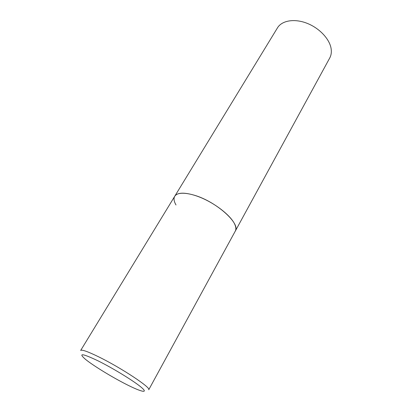 <?xml version="1.0" encoding="UTF-8"?>
<svg xmlns="http://www.w3.org/2000/svg" width="412" height="412" viewBox="0 0 412 412"><rect width="100%" height="100%" fill="white"/><g stroke="black" fill="none" stroke-linecap="round" stroke-linejoin="round"><path stroke-width="0.62" d="M235.252 231.173C240.886 223.84 216.434 201.695 194.572 195.293C183.973 192.193 177.366 192.507 174.75 196.241C177.515 191.503 189.736 192.383 203.801 198.898C217.86 205.372 231.137 216.367 234.722 224.221C236.03 227.084 236.21 229.402 235.252 231.173L148.732 389.773C151.611 388.022 121.138 367.792 98.571 356.797C87.663 351.482 81.694 349.376 80.659 350.473L277.487 27.836C281.803 20.6 294.142 18.349 306.662 23.144C319.182 27.887 329.626 38.944 331.114 48.626C331.66 52.159 331.197 55.285 329.729 57.999L235.252 231.173M176.006 204.975C173.916 201.355 173.493 198.44 174.75 196.241M126.417 384.427C140.899 391.802 148.753 393.784 141.702 387.677C134.894 381.687 113.681 368.606 98.154 360.897C82.065 353.254 77.883 352.77 85.603 359.444C93.57 365.866 112.018 377.129 126.417 384.427"/></g></svg>
